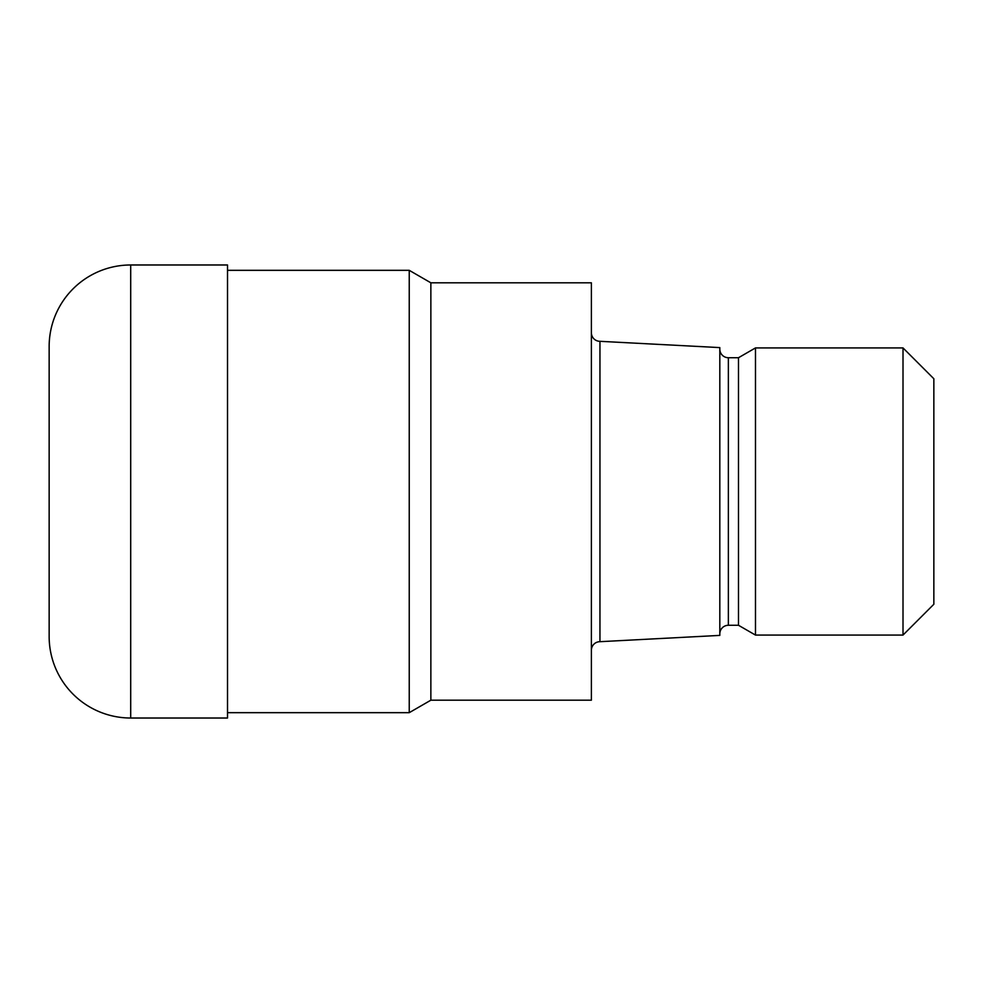 <?xml version="1.0" encoding="UTF-8"?>
<svg xmlns="http://www.w3.org/2000/svg" width="983" height="983" viewBox="0 0 983 983"><rect width="100%" height="100%" fill="white"/><g stroke="black" fill="none" stroke-linecap="round" stroke-linejoin="round"><path stroke-width="1.47" d="M409.235 712.675L409.235 270.325L430.861 282.809L591.385 282.809L591.385 700.191L430.861 700.191L409.235 712.675L227.515 712.675M227.515 270.325L409.235 270.325M591.385 332.758A8.564 8.564 0 0 0 599.949 341.31L719.814 347.601L719.814 635.399L599.949 641.69L599.949 341.31M599.949 641.69A8.564 8.564 0 0 0 591.385 650.242M719.814 349.162A8.564 8.564 0 0 0 728.366 357.726L738.491 357.726L755.485 347.921L903.008 347.921L933.85 378.75L933.85 604.25L903.008 635.079L755.485 635.079L738.491 625.274L728.366 625.274A8.564 8.564 0 0 0 719.814 633.838M738.491 625.274L738.491 357.726M755.485 635.079L755.485 347.921M903.008 635.079L903.008 347.921M430.861 700.191L430.861 282.809M130.702 264.98A81.552 81.552 0 0 0 49.15 346.52L49.15 636.48A81.552 81.552 0 0 0 130.702 718.02L130.702 264.98L227.515 264.98L227.515 718.02L130.702 718.02M728.366 625.274L728.366 357.726"/></g></svg>
